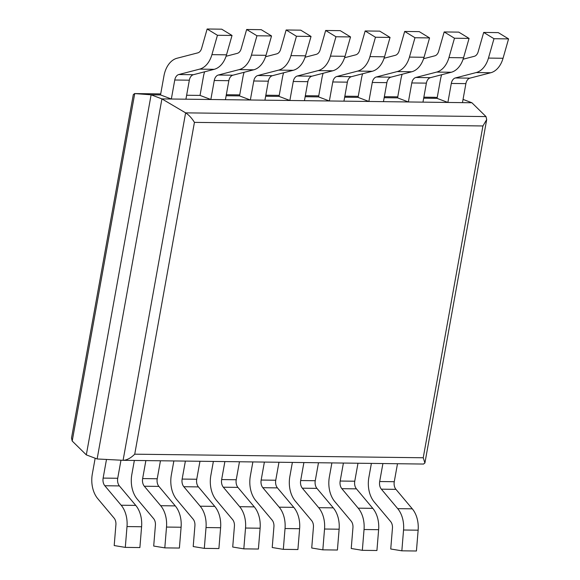 <?xml version="1.0" encoding="UTF-8"?>
<svg xmlns="http://www.w3.org/2000/svg" width="580" height="580" viewBox="0 0 580 580"><rect width="100%" height="100%" fill="white"/><g stroke="black" fill="none" stroke-linecap="round" stroke-linejoin="round"><path stroke-width="0.87" d="M134.589 93.576L160.711 93.902L134.727 93.583L72.21 441.039L71.514 438.06L133.299 94.634L134.589 93.576L151.112 94.808L86.319 454.879L97.128 458.968L161.914 98.897L171.339 99.013L160.529 94.924L151.112 94.808L161.914 98.897L185.614 112.853L486.004 116.587L471.888 102.747L447.883 102.45L437.074 98.361L423.675 98.194M160.529 94.924L163.951 75.922A23.954 16.218 90.7 0 1 176.972 58.261L197.802 52.867A7.431 5.032 -89.3 0 0 201.615 48.372L207.14 29L217.442 35.278L211.917 54.65A23.954 16.218 90.7 0 1 199.629 69.136L178.799 74.53A7.431 5.032 -89.3 0 0 174.754 80.011L171.339 99.013L210.844 99.506L200.035 95.41L186.637 95.243M226.055 56.275L237.307 53.353A7.431 5.032 -89.3 0 0 241.12 48.858L246.645 29.493L256.947 35.772L251.423 55.144A23.954 16.218 90.7 0 1 239.134 69.622L218.305 75.023A7.431 5.032 -89.3 0 0 214.267 80.504L210.844 99.506L250.35 99.999L239.54 95.903L226.142 95.736M265.56 56.76L276.812 53.846A7.431 5.032 -89.3 0 0 280.626 49.351L286.15 29.979L296.452 36.264L290.935 55.629A23.954 16.218 90.7 0 1 278.646 70.115L257.81 75.516A7.431 5.032 -89.3 0 0 253.772 80.997L250.35 99.999L289.855 100.485L279.045 96.396L265.647 96.229M305.073 57.253L316.325 54.339A7.431 5.032 -89.3 0 0 320.138 49.844L325.656 30.472L335.958 36.75L330.44 56.122A23.954 16.218 90.7 0 1 318.152 70.608L297.315 76.009A7.431 5.032 -89.3 0 0 293.277 81.483L289.855 100.485L447.883 102.45L451.298 83.447L465.885 83.629L462.47 102.631M423.588 58.725L434.84 55.811A7.431 5.032 -89.3 0 0 438.654 51.316L444.178 31.944L454.481 38.229L448.956 57.594A23.954 16.218 90.7 0 1 436.667 72.079L415.838 77.481A7.431 5.032 -89.3 0 0 411.793 82.954L408.378 101.964L397.568 97.868L384.17 97.701M384.083 58.232L395.335 55.317A7.431 5.032 -89.3 0 0 399.149 50.822L404.673 31.451L414.976 37.736L409.451 57.101A23.954 16.218 90.7 0 1 397.162 71.587L376.333 76.988A7.431 5.032 -89.3 0 0 372.287 82.469L368.873 101.471L358.063 97.375L344.658 97.208M463.05 99.405L471.888 102.747M344.578 57.746L355.83 54.825A7.431 5.032 -89.3 0 0 359.644 50.33L365.161 30.965L375.463 37.243L369.946 56.615A23.954 16.218 90.7 0 1 357.657 71.094L336.828 76.495A7.431 5.032 -89.3 0 0 332.782 81.976L329.36 100.978L318.558 96.889L305.152 96.722M423.487 464.043L424.908 462.992L423.233 457.765L482.93 125.962L194.43 122.373L134.727 454.184C130.819 458.055 127.013 460.099 123.322 460.317L97.128 458.968M437.24 97.425L423.857 97.172L435.116 97.317M72.21 441.039L86.319 454.879M482.93 125.962L486.7 119.567L486.004 116.587M194.43 122.373C191.864 118.175 188.928 114.999 185.614 112.853L123.09 460.31M375.463 37.243L390.05 37.424L384.533 56.797A23.954 16.218 90.7 0 1 372.244 71.275L351.407 76.676A7.431 5.032 -89.3 0 0 347.369 82.157L343.947 101.159M365.161 30.965L379.748 31.146L390.05 37.424M318.558 96.889L321.973 77.879A23.954 16.218 90.7 0 1 323.154 73.269M414.976 37.736L429.562 37.917L424.038 57.282A23.954 16.218 90.7 0 1 411.749 71.768L390.92 77.169A7.431 5.032 -89.3 0 0 386.875 82.65L383.46 101.652M404.673 31.451L419.26 31.632L429.562 37.917M358.063 97.375L361.478 78.372A23.954 16.218 90.7 0 1 362.66 73.761M454.481 38.229L469.068 38.41L463.543 57.775A23.954 16.218 90.7 0 1 451.254 72.261L430.425 77.662A7.431 5.032 -89.3 0 0 426.38 83.136L422.965 102.145M444.178 31.944L458.765 32.125L469.068 38.41M397.568 97.868L400.983 78.865A23.954 16.218 90.7 0 1 402.172 74.254M463.094 59.218L474.346 56.296A7.431 5.032 -89.3 0 0 478.159 51.808L483.684 32.437L493.986 38.715L508.573 38.896L503.048 58.268A23.954 16.218 90.7 0 1 490.76 72.746L469.93 78.148A7.431 5.032 -89.3 0 0 465.885 83.629M493.986 38.715L488.462 58.087A23.954 16.218 90.7 0 1 476.173 72.565L455.343 77.966A7.431 5.032 -89.3 0 0 451.298 83.447M483.684 32.437L498.271 32.618L508.573 38.896M437.074 98.361L440.495 79.351A23.954 16.218 90.7 0 1 441.677 74.74M335.958 36.75L350.545 36.931L345.027 56.303A23.954 16.218 90.7 0 1 332.739 70.789L311.902 76.19A7.431 5.032 -89.3 0 0 307.864 81.664L304.442 100.666M325.656 30.472L340.243 30.653L350.545 36.931M279.045 96.396L282.467 77.394A23.954 16.218 90.7 0 1 283.649 72.775M296.452 36.264L311.039 36.446L305.522 55.811A23.954 16.218 90.7 0 1 293.226 70.296L272.397 75.697A7.431 5.032 -89.3 0 0 268.359 81.178L264.937 100.18M286.15 29.979L300.737 30.16L311.039 36.446M239.54 95.903L242.962 76.901A23.954 16.218 90.7 0 1 244.144 72.29M256.947 35.772L271.534 35.953L266.01 55.325A23.954 16.218 90.7 0 1 253.721 69.803L232.892 75.204A7.431 5.032 -89.3 0 0 228.854 80.685L225.431 99.688M246.645 29.493L261.232 29.674L271.534 35.953M200.035 95.41L203.457 76.408A23.954 16.218 90.7 0 1 204.638 71.797M217.442 35.278L232.029 35.46L226.505 54.832A23.954 16.218 90.7 0 1 214.216 69.317L193.387 74.711A7.431 5.032 -89.3 0 0 189.341 80.192L185.926 99.194M207.14 29L221.727 29.181L232.029 35.46M252.873 461.926L250.35 475.962A23.954 16.218 -89.3 0 0 255.758 500.598L272.114 520.079A7.431 5.032 90.7 0 1 273.927 526.705L272.223 547.52L283.323 549.347L297.91 549.528L299.621 528.713A23.954 16.218 -89.3 0 0 293.777 507.362L277.421 487.882A7.431 5.032 90.7 0 1 275.746 480.233L278.98 462.253M283.323 549.347L285.034 528.532A23.954 16.218 -89.3 0 0 279.19 507.181L262.834 487.7A7.431 5.032 90.7 0 1 261.16 480.051L264.393 462.072M292.378 462.42L289.855 476.455A23.954 16.218 -89.3 0 0 295.271 501.091L311.619 520.572A7.431 5.032 90.7 0 1 313.432 527.198L311.728 548.013L322.828 549.84L337.415 550.021L339.126 529.207A23.954 16.218 -89.3 0 0 333.282 507.855L316.926 488.375A7.431 5.032 90.7 0 1 315.252 480.726L318.485 462.746M322.828 549.84L324.539 529.025A23.954 16.218 -89.3 0 0 318.695 507.674L302.339 488.193A7.431 5.032 90.7 0 1 300.665 480.545L303.898 462.564M331.883 462.912L329.36 476.941A23.954 16.218 -89.3 0 0 334.776 501.577L351.125 521.065A7.431 5.032 90.7 0 1 352.945 527.684L351.233 548.499L362.34 550.326L376.927 550.507L378.631 529.692A23.954 16.218 -89.3 0 0 372.788 508.348L356.439 488.86A7.431 5.032 90.7 0 1 354.757 481.219L357.99 463.239M362.34 550.326L364.044 529.511A23.954 16.218 -89.3 0 0 358.201 508.167L341.852 488.679A7.431 5.032 90.7 0 1 340.17 481.037L343.404 463.058M371.388 463.405L368.865 477.434A23.954 16.218 -89.3 0 0 374.281 502.07L390.637 521.55A7.431 5.032 90.7 0 1 392.45 528.177L390.739 548.992L401.846 550.819L416.433 551L418.137 530.185A23.954 16.218 -89.3 0 0 412.3 508.834L395.944 489.353A7.431 5.032 90.7 0 1 394.262 481.712L397.496 463.724M401.846 550.819L403.549 530.004A23.954 16.218 -89.3 0 0 397.713 508.653L381.357 489.172A7.431 5.032 90.7 0 1 379.675 481.53L382.909 463.543M213.368 461.441L210.844 475.47A23.954 16.218 -89.3 0 0 216.253 500.105L232.609 519.593A7.431 5.032 90.7 0 1 234.421 526.212L232.718 547.027L243.817 548.854L258.404 549.035L260.115 528.221A23.954 16.218 -89.3 0 0 254.272 506.876L237.916 487.388A7.431 5.032 90.7 0 1 236.234 479.747L239.475 461.76M243.817 548.854L245.529 528.039A23.954 16.218 -89.3 0 0 239.685 506.695L223.329 487.207A7.431 5.032 90.7 0 1 221.647 479.566L224.888 461.578M173.862 460.948L171.339 474.976A23.954 16.218 -89.3 0 0 176.748 499.619L193.104 519.1A7.431 5.032 90.7 0 1 194.916 525.726L193.205 546.541L204.312 548.368L218.899 548.549L220.61 527.735A23.954 16.218 -89.3 0 0 214.767 506.384L198.411 486.903A7.431 5.032 90.7 0 1 196.729 479.254L199.969 461.274M204.312 548.368L206.023 527.553A23.954 16.218 -89.3 0 0 200.18 506.202L183.824 486.721A7.431 5.032 90.7 0 1 182.142 479.073L185.382 461.093M134.357 460.455L131.827 474.491A23.954 16.218 -89.3 0 0 137.243 499.126L153.599 518.607A7.431 5.032 90.7 0 1 155.411 525.234L153.7 546.048L164.807 547.875L179.394 548.057L181.098 527.242A23.954 16.218 -89.3 0 0 175.262 505.89L158.905 486.41A7.431 5.032 90.7 0 1 157.224 478.761L160.457 460.781M164.807 547.875L166.511 527.061A23.954 16.218 -89.3 0 0 160.674 505.709L144.319 486.228A7.431 5.032 90.7 0 1 142.637 478.58L145.87 460.6M95.163 458.222L92.322 473.998A23.954 16.218 -89.3 0 0 97.737 498.633L114.093 518.114A7.431 5.032 90.7 0 1 115.906 524.74L114.195 545.555L125.302 547.382L139.889 547.563L141.593 526.749A23.954 16.218 -89.3 0 0 135.756 505.405L119.4 485.917A7.431 5.032 90.7 0 1 117.718 478.275L120.974 460.201M125.302 547.382L127.005 526.567A23.954 16.218 -89.3 0 0 121.169 505.224L104.813 485.736A7.431 5.032 90.7 0 1 103.131 478.094L106.488 459.454M134.727 454.184L423.233 457.765M397.75 96.853L384.351 96.686L397.75 96.846M344.846 96.186L358.244 96.353L344.846 96.193M318.739 95.867L305.341 95.7L318.739 95.867M265.836 95.207L279.234 95.374L265.829 95.214M239.728 94.888L226.323 94.721L239.728 94.881M357.657 71.094L372.244 71.275M369.946 56.615L384.533 56.797M332.782 81.976L347.369 82.157M336.828 76.495L351.407 76.676M397.162 71.587L411.749 71.768M409.451 57.101L424.038 57.282M372.287 82.469L386.875 82.65M376.333 76.988L390.92 77.169M436.667 72.079L451.254 72.261M448.956 57.594L463.543 57.775M411.793 82.954L426.38 83.136M415.838 77.481L430.425 77.662M476.173 72.565L490.76 72.746M488.462 58.087L503.048 58.268M455.343 77.966L469.93 78.148M318.152 70.608L332.739 70.789M330.44 56.122L345.027 56.303M293.277 81.483L307.864 81.664M297.315 76.009L311.902 76.19M278.646 70.115L293.226 70.296M290.935 55.629L305.522 55.811M253.772 80.997L268.359 81.178M257.81 75.516L272.397 75.697M239.134 69.622L253.721 69.803M251.423 55.144L266.01 55.325M214.267 80.504L228.854 80.685M218.305 75.023L232.892 75.204M199.629 69.136L214.216 69.317M211.917 54.65L226.505 54.832M174.754 80.011L189.341 80.192M178.799 74.53L193.387 74.711M285.034 528.532L299.621 528.713M279.19 507.181L293.777 507.362M262.834 487.7L277.421 487.882M261.16 480.051L275.746 480.233M324.539 529.025L339.126 529.207M318.695 507.674L333.282 507.855M302.339 488.193L316.926 488.375M300.665 480.545L315.252 480.726M364.044 529.511L378.631 529.692M358.201 508.167L372.788 508.348M341.852 488.679L356.439 488.86M340.17 481.037L354.757 481.219M403.549 530.004L418.137 530.185M397.713 508.653L412.3 508.834M381.357 489.172L395.944 489.353M379.675 481.53L394.262 481.712M245.529 528.039L260.115 528.221M239.685 506.695L254.272 506.876M223.329 487.207L237.916 487.388M221.647 479.566L236.234 479.747M206.023 527.553L220.61 527.735M200.18 506.202L214.767 506.384M183.824 486.721L198.411 486.903M182.142 479.073L196.729 479.254M166.511 527.061L181.098 527.242M160.674 505.709L175.262 505.89M144.319 486.228L158.905 486.41M142.637 478.58L157.224 478.761M127.005 526.567L141.593 526.749M121.169 505.224L135.756 505.405M104.813 485.736L119.4 485.917M103.131 478.094L117.718 478.275M424.908 462.992L486.7 119.567M123.322 460.317L423.625 464.051"/></g></svg>
